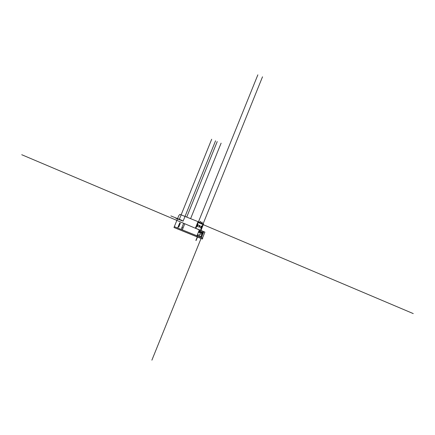<?xml version="1.0" encoding="UTF-8"?>
<svg xmlns="http://www.w3.org/2000/svg" width="435" height="435" viewBox="0 0 435 435"><rect width="100%" height="100%" fill="white"/><g stroke="black" fill="none" stroke-linecap="round" stroke-linejoin="round"><path stroke-width="0.65" d="M196.854 236.678L173.978 227.505L202.395 239.027L202.732 238.19L197.191 235.846L196.854 236.678L202.395 239.027M173.978 227.505L174.315 226.668L197.191 235.846M181.129 214.868L179.231 219.593L181.129 214.868L179.883 214.368L178.752 215.689L174.315 226.668L177.654 228.011L178.138 226.814A0.375 0.348 113 0 1 178.611 226.597A0.375 0.348 113 0 1 178.785 227.075L180.378 223.128M178.611 226.602A0.375 0.348 -67 0 0 178.149 226.82L177.665 228.016M181.139 214.868L198.023 221.643L195.386 228.174L199.371 229.772L196.957 235.754L182.292 229.87L184.668 223.987M183.532 223.53L181.672 228.136A0.658 0.614 113 0 1 182.499 227.755A0.658 0.614 -67 0 0 181.678 228.136L181.161 229.419L178.301 228.272M182.499 227.755A0.658 0.614 113 0 1 182.809 228.592L182.292 229.87M185.016 216.423L183.108 221.149L180.422 219.751L180.308 220.028L179.22 219.593L211.682 139.249M198.023 221.643L203.564 223.987L200.954 230.447M202.503 238.092L204.918 232.121L199.371 229.772M199.377 231.893L199.072 232.431A0.783 0.288 111.9 0 0 199.567 231.811A0.783 0.288 111.9 0 0 199.649 231.012L199.502 231.295M199.072 232.431L199.089 232.1M198.947 232.377A0.783 0.288 -68.1 0 1 199.029 231.583A0.783 0.288 -68.1 0 1 199.518 230.958L199.545 230.969A0.783 0.288 111.9 0 0 199.051 231.594A0.783 0.288 111.9 0 0 198.974 232.388L198.947 232.377M198.964 232.529A0.897 0.326 111.9 0 0 199.589 231.811A0.897 0.326 111.9 0 0 199.632 230.86M199.007 231.572A0.897 0.326 -68.1 0 1 199.643 230.865A0.897 0.326 -68.1 0 1 199.616 231.822A0.897 0.326 -68.1 0 1 198.974 232.535A0.897 0.326 -68.1 0 1 199.007 231.572M198.974 232.388L199.545 230.969M199.116 232.105L199.393 231.898M199.567 231.648L199.453 231.273M199.649 231.012L199.431 231.589M200.383 232.317L200.084 232.861A0.783 0.288 111.9 0 0 200.573 232.236A0.783 0.288 111.9 0 0 200.655 231.442L200.508 231.719M200.084 232.861L200.1 232.524M199.953 232.807A0.783 0.288 -68.1 0 1 200.035 232.007A0.783 0.288 -68.1 0 1 200.53 231.387L200.551 231.398A0.783 0.288 111.9 0 0 200.062 232.018A0.783 0.288 111.9 0 0 199.98 232.817L199.953 232.807M199.969 232.959A0.897 0.326 111.9 0 0 200.595 232.241A0.897 0.326 111.9 0 0 200.638 231.289A0.897 0.326 -68.1 0 1 200.622 232.252A0.897 0.326 -68.1 0 1 199.98 232.964A0.897 0.326 -68.1 0 1 200.013 232.002A0.897 0.326 -68.1 0 1 200.655 231.295M199.98 232.817L200.551 231.398M200.122 232.535L200.404 232.328M200.573 232.072L200.459 231.703M200.655 231.442L200.437 232.018M201.862 231.953L201.291 233.372A0.783 0.288 111.9 0 0 201.786 232.747A0.783 0.288 111.9 0 0 201.862 231.953L201.72 232.236M201.291 233.372L201.307 233.035M201.166 233.318A0.783 0.288 -68.1 0 1 201.242 232.518A0.783 0.288 -68.1 0 1 201.737 231.898L201.764 231.909A0.783 0.288 111.9 0 0 201.269 232.529A0.783 0.288 111.9 0 0 201.187 233.329L201.166 233.318M201.177 233.47A0.897 0.326 111.9 0 0 201.807 232.752A0.897 0.326 111.9 0 0 201.845 231.801M201.226 232.513A0.897 0.326 -68.1 0 1 201.862 231.806A0.897 0.326 -68.1 0 1 201.829 232.763A0.897 0.326 -68.1 0 1 201.193 233.475A0.897 0.326 -68.1 0 1 201.226 232.513M201.187 233.329L201.764 231.909M201.329 233.046L201.612 232.839M201.595 232.834L201.666 232.214M202.873 232.377L202.297 233.796A0.783 0.288 111.9 0 0 202.792 233.176A0.783 0.288 111.9 0 0 202.873 232.377L202.726 232.66M202.297 233.796L202.313 233.464M202.172 233.742A0.783 0.288 -68.1 0 1 202.253 232.948A0.783 0.288 -68.1 0 1 202.743 232.323L202.77 232.333A0.783 0.288 111.9 0 0 202.275 232.959A0.783 0.288 111.9 0 0 202.199 233.753L202.172 233.742M202.199 233.899A0.897 0.326 -68.1 0 1 202.231 232.937A0.897 0.326 -68.1 0 1 202.868 232.23A0.897 0.326 -68.1 0 1 202.84 233.187A0.897 0.326 -68.1 0 1 202.199 233.899A0.897 0.326 111.9 0 0 202.813 233.176A0.897 0.326 111.9 0 0 202.857 232.225M202.199 233.753L202.77 232.333M202.34 233.47L202.618 233.263M202.601 233.258L202.677 232.638M200.687 226.874L201.041 226.243M200.617 227.935A1.049 0.381 111.9 0 0 201.351 226.972L200.638 227.82L200.562 227.298M200.834 227.739L201.274 226.939A1.049 0.381 111.9 0 0 201.367 226.597M201.198 226.33L201.459 226.559A1.049 0.381 111.9 0 0 201.389 226.01M201.28 226.63L201.122 226.298M201.454 227.01A1.049 0.381 -68.1 0 1 200.66 227.967A1.049 0.381 -68.1 0 1 200.698 226.852A1.049 0.381 -68.1 0 1 201.443 226.021A1.049 0.381 -68.1 0 1 201.454 227.01M199.023 226.173L199.377 225.542M198.953 227.233A1.049 0.381 111.9 0 0 199.687 226.265L198.974 227.119L198.898 226.591M199.176 227.032L199.611 226.238A1.049 0.381 111.9 0 0 199.703 225.89M199.534 225.629L199.795 225.852A1.049 0.381 111.9 0 0 199.725 225.303M199.621 225.928L199.458 225.596M199.79 226.309A1.049 0.381 -68.1 0 1 199.002 227.266A1.049 0.381 -68.1 0 1 199.034 226.146A1.049 0.381 -68.1 0 1 199.779 225.314A1.049 0.381 -68.1 0 1 199.79 226.309M197.365 225.466L197.718 224.835M197.289 226.526A1.049 0.381 111.9 0 0 198.028 225.564L197.512 226.33L197.234 225.89M197.512 226.33L197.947 225.531A1.049 0.381 111.9 0 0 198.045 225.189M197.827 224.721L198.132 225.151A1.049 0.381 111.9 0 0 198.061 224.601M197.958 225.221L197.843 224.716M198.132 225.602A1.049 0.381 -68.1 0 1 197.338 226.559A1.049 0.381 -68.1 0 1 197.37 225.444A1.049 0.381 -68.1 0 1 198.121 224.612A1.049 0.381 -68.1 0 1 198.132 225.602M201.726 234.59L200.937 236.537L201.644 236.83L202.433 234.889L201.726 234.59L199.91 233.861L199.127 235.808L201.644 236.83M200.937 236.537L199.127 235.808M186.713 217.108L217.223 141.592M190.601 218.664L221.11 143.153M177.529 218.713L176.387 218.256M178.535 219.316L183.108 221.149L215.57 140.804M182.129 220.436L170.841 215.907M175.735 218.196L180.308 220.028L180.422 219.751M177.654 228.011L179.731 222.867M178.149 226.82L178.138 226.814A0.375 0.348 113 0 1 178.6 226.597A0.375 0.348 113 0 1 178.785 227.075M181.672 228.136L181.678 228.136A0.658 0.614 113 0 1 182.488 227.75A0.658 0.614 113 0 1 182.809 228.592M203.754 231.79L21.75 154.724M203.808 231.654L201.394 237.624M201.057 238.462L151.886 360.164M197.653 236.042L198.159 234.791L198.599 234.982M197.316 236.874L195.88 240.424M198.365 234.884L197.865 236.129M197.528 236.966L196.093 240.511M195.832 228.353L257.857 74.836M200.513 230.256L262.512 76.81M198.186 222.524L413.25 313.591M201.508 223.933L202.215 222.193M201.177 223.791L201.878 222.057M199.85 223.226L200.551 221.491M199.518 223.09L200.22 221.35"/></g></svg>
